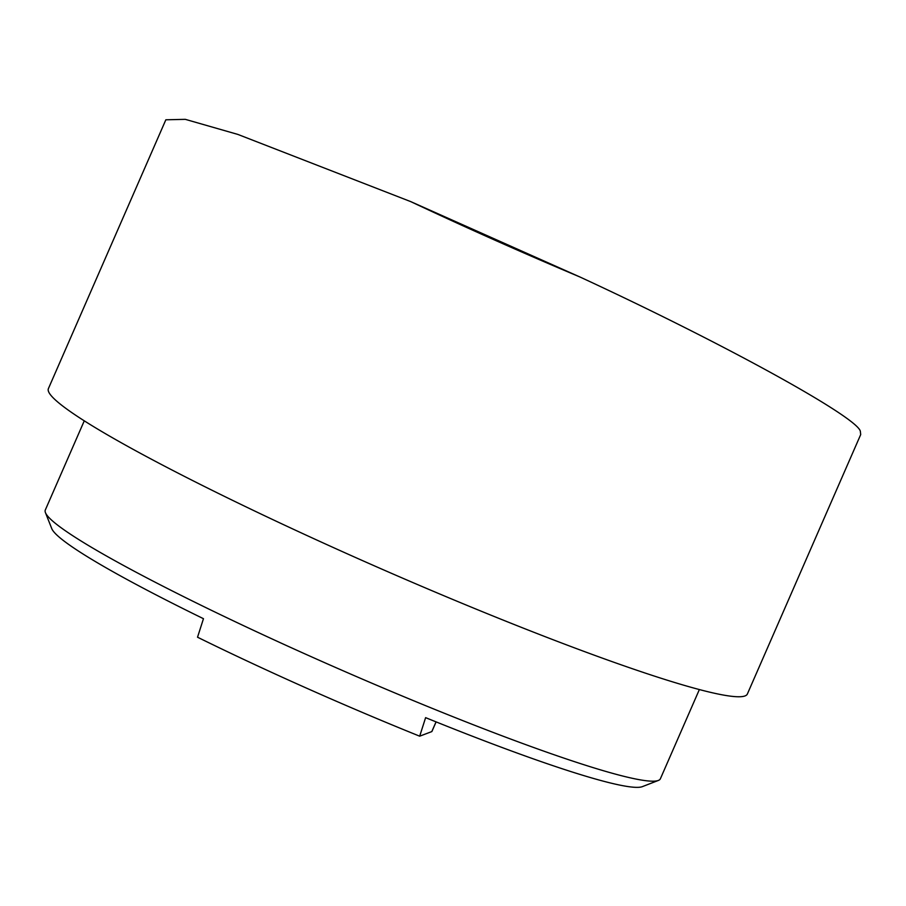 <?xml version="1.0" encoding="UTF-8"?>
<svg xmlns="http://www.w3.org/2000/svg" width="906" height="906" viewBox="0 0 906 906"><rect width="100%" height="100%" fill="white"/><g stroke="black" fill="none" stroke-linecap="round" stroke-linejoin="round"><path stroke-width="1.36" d="M436.046 721.867L431.8 731.595L419.682 736.182L425.616 717.654A323.408 27.067 23.6 0 0 642.331 786.657A323.408 27.067 23.6 0 0 642.388 786.635A323.408 27.067 23.6 0 0 642.433 786.612L658.368 780.44A335.616 28.086 -156.4 0 1 658.311 780.462A335.616 28.086 -156.4 0 1 341.381 670.021A335.616 28.086 -156.4 0 1 45.447 512.66A335.616 28.086 -156.4 0 1 45.3 510.021L84.269 420.826M699.364 689.557L660.395 778.752A335.616 28.086 -156.4 0 1 658.368 780.44M860.7 434.586L860.394 431.811C860.938 419.104 724.868 343.986 579.885 276.964A381.381 31.914 -156.4 0 1 410.803 201.642L237.882 134.428L185.3 119.343L165.843 119.796L48.403 388.617A381.381 31.914 -156.4 0 0 370.18 563.996A381.381 31.914 -156.4 0 0 745.004 695.933A381.381 31.914 -156.4 0 0 747.371 693.996L860.7 434.586M579.885 276.964L410.803 201.642M45.447 512.66L51.755 528.594A323.408 27.067 23.6 0 0 203.465 618.696L197.531 637.212A302.06 25.277 -156.4 0 0 419.682 736.182M431.8 731.595A15.255 1.28 23.6 0 0 431.89 731.516L436.103 721.889"/></g></svg>

